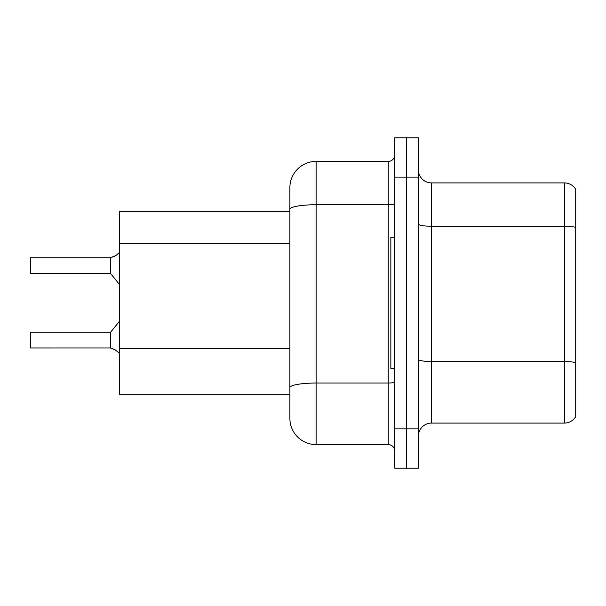 <?xml version="1.0" encoding="UTF-8"?>
<svg xmlns="http://www.w3.org/2000/svg" width="606" height="606" viewBox="0 0 606 606"><rect width="100%" height="100%" fill="white"/><g stroke="black" fill="none" stroke-linecap="round" stroke-linejoin="round"><path stroke-width="0.91" d="M316.112 444.592L388.219 444.592L388.219 204.745L316.112 204.745A26.225 4.553 180 0 0 289.888 209.297L289.888 187.625A26.225 26.225 0 0 1 316.112 161.408L316.112 444.592A26.225 26.225 0 0 1 289.888 418.375L289.888 209.297L289.888 211.229L119.45 211.229L119.45 394.771L289.888 394.771M418.375 436.206A13.112 13.112 0 0 1 431.487 423.094L564.428 423.094L564.428 182.906L431.487 182.906A13.112 13.112 0 0 1 418.375 169.794A13.112 13.112 0 0 0 431.487 182.906L431.487 423.094M406.573 428.859L406.573 468.196L418.375 468.196L418.375 428.859L406.573 428.859L406.573 468.196L394.771 468.196L394.771 428.859L406.573 428.859L406.573 177.141L406.573 428.859M394.771 428.859L394.771 137.804L406.573 137.804L406.573 177.141L406.573 137.804L418.375 137.804L418.375 428.859M575.7 189.33A13.112 13.112 0 0 0 564.428 182.906A13.112 13.112 0 0 1 575.7 189.33L575.7 416.67A13.112 13.112 0 0 1 564.428 423.094M575.7 228.061L575.7 362.661A13.112 2.28 180 0 0 564.428 361.547L431.487 361.547A13.112 2.28 0 0 1 418.375 359.267M316.112 161.408L388.219 161.408A6.552 6.552 0 0 0 394.771 154.848M289.888 418.375L289.888 392.15M289.888 187.625L289.888 202.048M394.771 451.152A6.552 6.552 0 0 0 388.219 444.592M115.913 350.185L110.383 347.965L114.723 349.48L119.761 353.503M114.723 256.262L110.383 257.777L115.913 255.55L110.792 257.626L110.784 273.745L110.277 273.503L110.277 257.777A0.659 0.651 0 0 0 110.383 257.777A0.659 0.651 180 0 1 110.284 257.785L110.277 265.633M30.3 268.253L30.565 257.777L110.277 257.777M394.771 237.446L390.84 237.446L390.84 368.554L394.771 368.554M110.284 347.958A0.659 0.651 180 0 1 110.383 347.965A0.659 0.651 -0 0 0 110.284 347.958L110.277 332.24L110.284 347.958L30.565 347.965L30.3 337.481M110.277 340.102L110.277 332.24L110.784 331.997L110.792 348.117M30.3 332.497L30.3 342.723M119.761 252.24L115.913 255.55M289.888 243.726L119.45 243.726M289.888 348.609L119.45 348.609M575.7 227.356A13.112 2.28 180 0 0 564.428 226.243L431.487 226.243A13.112 2.28 0 0 1 418.375 223.97M418.375 177.141L394.771 177.141M394.771 381.909A6.552 1.136 0 0 1 388.219 383.045L316.112 383.045A26.225 4.553 180 0 0 289.888 387.598M394.771 203.601A6.552 1.136 0 0 1 388.219 204.745L388.219 161.408M30.565 257.777L30.3 273.238M30.565 332.24L110.277 332.24M110.784 331.997L119.45 321.286M30.565 273.503L110.277 273.503M110.784 273.745L119.45 284.456"/></g></svg>
